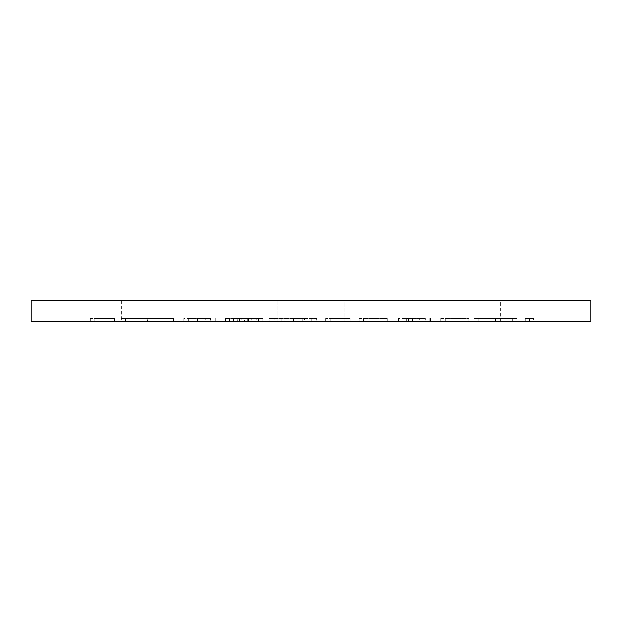 <?xml version="1.0" encoding="UTF-8"?>
<svg xmlns="http://www.w3.org/2000/svg" width="622" height="622" viewBox="0 0 622 622"><rect width="100%" height="100%" fill="white"/><g stroke="black" fill="none" stroke-linecap="round" stroke-linejoin="round"><path stroke-width="0.47" stroke-dasharray="3.11 2.33" d="M500.306 300.379L121.694 300.379L344.114 300.379L344.114 321.621L500.306 321.621L500.306 300.379L344.114 300.379L344.114 321.621L121.694 321.621L500.306 321.621M147.36 321.621L121.002 321.621L173.546 321.621L147.36 321.621L147.36 318.495L121.002 318.495L121.002 321.621M233.786 318.495L225.452 318.495L229.619 318.495L229.619 321.621L225.452 321.621L233.786 321.621L229.619 321.621L229.619 318.495L233.786 318.495L233.786 321.621M419.796 318.495L402.955 318.495L402.955 321.621L398.469 321.621L430.51 321.621L402.955 321.621L425.386 321.621L402.955 321.621L402.955 318.495L402.955 321.621L402.955 318.495L398.469 318.495L398.469 321.621L398.469 318.495L419.796 318.495L419.796 321.621M590.9 321.621L31.1 321.621L31.1 300.379L590.9 300.379L590.9 321.621M262.943 321.621L233.46 321.621L262.943 321.621L262.943 318.495L248.66 318.495L248.66 321.621L248.66 318.495L233.46 318.495L233.46 321.621M205.128 318.495L188.287 318.495L188.287 321.621L183.801 321.621L215.842 321.621L188.287 321.621L210.718 321.621L188.287 321.621L188.287 318.495L188.287 321.621L188.287 318.495L183.801 318.495L183.801 321.621L183.801 318.495L205.128 318.495L205.128 321.621M269.349 321.621L316.769 321.621L269.349 321.621L269.349 318.495L293.055 318.495L293.055 321.621M330.228 321.621L350.085 321.621L330.228 321.621L350.085 321.621L330.228 321.621L330.228 318.495L330.228 321.621L330.228 318.495L350.085 318.495L350.085 321.621L350.085 318.495L330.228 318.495L330.228 321.621M387.257 321.621L359.057 321.621L387.257 321.621L363.543 321.621L387.257 321.621L363.543 321.621L387.257 321.621L387.257 318.495L387.257 321.621L387.257 318.495L363.543 318.495L363.543 321.621L363.543 318.495L387.257 318.495L387.257 321.621L387.257 318.495L363.543 318.495L363.543 321.621L363.543 318.495L387.257 318.495L387.257 321.621M94.731 321.621L114.596 321.621L94.731 321.621L114.596 321.621L94.731 321.621L94.731 318.495L94.731 321.621L94.731 318.495L114.596 318.495L114.596 321.621L114.596 318.495L94.731 318.495L94.731 321.621M468.957 321.621L440.765 321.621L468.957 321.621L445.243 321.621L468.957 321.621L445.243 321.621L468.957 321.621L468.957 318.495L468.957 321.621L468.957 318.495L445.243 318.495L445.243 321.621L445.243 318.495L468.957 318.495L468.957 321.621L468.957 318.495L445.243 318.495L445.243 321.621L445.243 318.495L468.957 318.495L468.957 321.621M495.866 321.621L474.081 321.621L517.014 321.621L495.866 321.621L495.866 318.495L495.229 318.495L495.229 321.621M533.676 318.495L525.349 318.495L529.509 318.495L529.509 321.621L525.349 321.621L533.676 321.621L529.509 321.621L529.509 318.495L533.676 318.495L533.676 321.621M335.989 300.379L335.989 321.621L335.989 300.379M286.011 300.379L286.011 321.621L286.011 300.379M277.886 300.379L277.886 321.621L277.886 300.379M233.46 318.495L237.69 318.495L237.69 321.621M237.69 318.495L258.457 318.495L258.457 321.621M258.457 318.495L256.661 318.495L256.661 321.621M256.661 318.495L239.462 318.495L239.462 321.621M239.462 318.495L236.671 318.495L236.671 321.621M236.671 318.495L248.987 318.495L248.987 321.621M248.987 318.495L262.297 318.495L262.297 321.621M262.297 318.495L258.247 318.495L258.247 321.621M258.247 318.495L248.481 318.495L248.481 321.621M248.481 318.495L241.149 318.495L241.149 321.621M241.149 318.495L244.446 318.495L244.446 321.621M244.446 318.495L251.164 318.495L251.164 321.621M251.164 318.495L262.943 318.495M429.864 318.495L429.864 321.621M412.145 318.495L412.145 321.621M430.51 318.495L430.51 321.621M424.958 318.495L424.958 321.621M406.601 318.495L406.601 321.621M425.386 318.495L402.955 318.495L425.386 318.495L425.386 321.621M225.452 318.495L225.452 321.621M215.204 318.495L215.204 321.621M197.477 318.495L197.477 321.621M215.842 318.495L215.842 321.621M210.298 318.495L210.298 321.621M191.934 318.495L191.934 321.621M210.718 318.495L188.287 318.495L210.718 318.495L210.718 321.621M121.002 318.495L146.955 318.495L146.955 321.621M146.955 318.495L173.546 318.495L173.546 321.621M173.546 318.495L147.36 318.495M147.173 318.495L169.067 318.495L125.489 318.495L147.173 318.495L147.173 321.621L169.067 321.621L125.489 321.621L147.173 321.621L147.173 318.495M169.067 318.495L169.067 321.621M125.489 318.495L125.489 321.621M293.055 318.495L293.701 318.495L293.701 321.621M293.701 318.495L316.769 318.495L316.769 321.621M316.769 318.495L311.894 318.495L311.894 321.621M311.894 318.495L304.5 318.495L304.5 321.621M304.5 318.495L281.844 318.495L281.844 321.621M281.844 318.495L274.248 318.495L274.248 321.621M274.248 318.495L269.349 318.495M284.277 318.495L302.137 318.495L284.277 318.495L284.277 321.621L302.137 321.621L284.277 321.621M302.137 318.495L302.137 321.621M293.327 318.495L293.327 321.621M325.741 318.495L325.741 321.621L325.741 318.495L350.085 318.495L350.085 321.621L350.085 318.495L325.741 318.495M359.057 318.495L359.057 321.621L359.057 318.495L387.257 318.495L359.057 318.495M90.244 318.495L90.244 321.621L90.244 318.495L114.596 318.495L114.596 321.621L114.596 318.495L90.244 318.495M440.765 318.495L440.765 321.621L440.765 318.495L468.957 318.495L440.765 318.495M495.229 318.495L474.081 318.495L474.081 321.621M474.081 318.495L478.886 318.495L478.886 321.621M478.886 318.495L495.547 318.495L495.547 321.621M495.547 318.495L512.209 318.495L512.209 321.621M512.209 318.495L517.014 318.495L517.014 321.621M517.014 318.495L495.866 318.495M525.349 318.495L525.349 321.621M247.649 318.495L247.649 321.621M408.467 318.495L408.467 321.621M412.324 318.495L412.324 321.621M412.106 318.495L412.106 321.621M193.807 318.495L193.807 321.621M197.656 318.495L197.656 321.621M197.438 318.495L197.438 321.621M121.694 300.379L121.694 321.621"/><path stroke-width="0.93" d="M590.9 321.621L31.1 321.621L31.1 300.379L590.9 300.379L590.9 321.621"/></g></svg>
